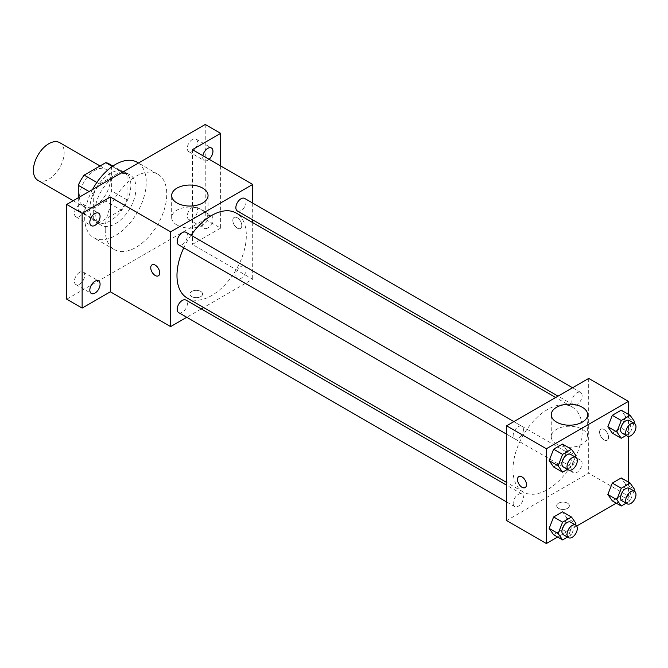 <?xml version="1.0" encoding="UTF-8"?>
<svg xmlns="http://www.w3.org/2000/svg" width="668" height="668" viewBox="0 0 668 668"><rect width="100%" height="100%" fill="white"/><g stroke="black" fill="none" stroke-linecap="round" stroke-linejoin="round"><path stroke-width="0.5" stroke-dasharray="3.34 2.5" d="M37.909 180.335A21.76 12.567 120 0 0 59.669 167.768A21.76 12.567 120 0 0 59.669 142.643M79.567 197.027A21.76 12.567 120 0 0 84.076 206.988A21.76 12.567 120 0 0 105.836 194.43A21.76 12.567 120 0 0 105.836 169.296A21.76 12.567 120 0 0 89.069 175.125A21.76 12.567 120 0 0 79.567 197.027M111.623 166.048L111.623 190.981A28.089 16.216 120 0 1 105.753 201.16L121.142 210.044A28.089 16.216 120 0 0 127.012 199.874L127.012 174.933L111.623 166.048A28.089 16.216 120 0 0 109.001 163.819M105.753 201.16L84.16 213.626A28.089 16.216 120 0 1 80.912 212.466A28.089 16.216 120 0 1 78.281 210.236L78.281 197.77M121.142 210.044L99.549 222.511L84.16 213.626M78.281 210.236L93.67 219.121L93.67 194.188L89.078 191.532M93.67 219.121A28.089 16.216 120 0 0 96.301 221.35A28.089 16.216 120 0 0 99.549 222.511M127.012 174.933A28.089 16.216 120 0 0 124.39 172.703A28.089 16.216 120 0 0 121.142 171.542L112.324 166.457M93.67 194.188A28.089 16.216 120 0 1 99.549 184.009L121.142 171.542M110.345 220.724A29.016 16.75 -60 0 1 95.833 222.16A29.016 16.75 -60 0 1 95.833 188.652A29.016 16.75 -60 0 1 124.849 171.901A29.016 16.75 -60 0 1 129.3 195.148A29.016 16.75 -60 0 1 110.345 220.724M115.472 223.68A29.016 16.75 120 0 0 134.427 198.112A29.016 16.75 120 0 0 129.984 174.857A29.016 16.75 120 0 0 107.623 182.631A29.016 16.75 120 0 0 94.956 211.839A29.016 16.75 120 0 0 100.968 225.116A29.016 16.75 120 0 0 115.472 223.68M99.549 184.009L96.843 182.456M127.012 199.874L111.623 190.981M92.535 189.545A43.529 25.134 120 0 0 84.694 217.76A43.529 25.134 120 0 0 93.712 237.683A43.529 25.134 120 0 0 137.241 212.558A43.529 25.134 120 0 0 137.241 162.299M105.218 229.608A43.529 25.134 120 0 0 114.228 249.531A43.529 25.134 120 0 0 157.757 224.398A43.529 25.134 120 0 0 157.757 174.139A43.529 25.134 120 0 0 124.215 185.804A43.529 25.134 120 0 0 105.218 229.608M192.417 139.453A7.256 4.192 120 0 0 187.675 145.849A7.256 4.192 120 0 0 188.793 151.661A7.256 4.192 120 0 0 196.041 147.469A7.256 4.192 120 0 0 196.041 139.094A7.256 4.192 120 0 0 192.417 139.453M79.567 204.608A7.256 4.192 120 0 0 74.824 211.004A7.256 4.192 120 0 0 75.943 216.816A7.256 4.192 120 0 0 83.191 212.624A7.256 4.192 120 0 0 83.191 204.249A7.256 4.192 120 0 0 79.567 204.608M79.567 272.369A7.256 4.192 120 0 0 74.824 278.765A7.256 4.192 120 0 0 75.943 284.576A7.256 4.192 120 0 0 83.191 280.385A7.256 4.192 120 0 0 83.191 272.01A7.256 4.192 120 0 0 79.567 272.369M192.417 207.214A7.256 4.192 120 0 0 187.675 213.61A7.256 4.192 120 0 0 188.793 219.421A7.256 4.192 120 0 0 196.041 215.238A7.256 4.192 120 0 0 196.041 206.855A7.256 4.192 120 0 0 192.417 207.214M205.243 124.473L205.243 219.238L66.742 299.206M220.632 165.931L220.632 228.122L205.243 219.238M220.632 228.122L192.417 244.413L252.688 279.216L203.648 307.522M201.26 308.9L186.756 317.283M191.774 296.609A6.346 3.666 0 0 0 198.697 297.402A6.346 3.666 0 0 0 202.613 294.02A6.346 3.666 0 0 0 196.267 290.355A6.346 3.666 0 0 0 189.921 294.02A6.346 3.666 0 0 0 191.774 296.609A6.346 3.666 0 0 0 198.697 297.402A6.346 3.666 0 0 0 202.613 294.012A6.346 3.666 0 0 0 196.267 290.346A6.346 3.666 0 0 0 189.921 294.012A6.346 3.666 0 0 0 191.774 296.609M209.084 159.268A7.256 4.192 -60 0 1 207.806 160.186A7.256 4.192 -60 0 1 204.183 160.545A7.256 4.192 -60 0 1 202.838 155.661M207.806 227.947A7.256 4.192 -60 0 1 204.183 228.306A7.256 4.192 -60 0 1 203.064 222.494A7.256 4.192 -60 0 1 207.806 216.098A7.256 4.192 -60 0 1 211.43 215.739A7.256 4.192 -60 0 1 212.549 221.559A7.256 4.192 -60 0 1 207.806 227.947M192.417 149.64L192.417 244.413M187.132 297.986A49.04 28.315 120 0 0 236.171 269.672A49.04 28.315 120 0 0 236.171 213.05M191.031 235.236A49.04 28.315 120 0 0 183.775 247.803M252.688 203.072L252.688 219.83M252.688 222.586L252.688 279.216M237.365 210.979A7.256 4.192 120 0 0 244.622 206.796A7.256 4.192 120 0 0 244.622 198.413M178.682 312.624A7.256 4.192 120 0 0 185.938 308.432A7.256 4.192 120 0 0 185.938 300.057M235.862 275.425A7.256 4.192 120 0 0 237.365 278.74A7.256 4.192 120 0 0 244.622 274.556A7.256 4.192 120 0 0 244.622 266.173A7.256 4.192 120 0 0 239.035 268.118A7.256 4.192 120 0 0 235.862 275.425M185.938 232.297A7.256 4.192 -60 0 1 187.441 235.62A7.256 4.192 -60 0 1 184.276 242.918A7.256 4.192 -60 0 1 178.682 244.864M232.815 220.348A6.346 3.666 -120 0 0 235.587 226.736A6.346 3.666 -120 0 0 240.472 228.439A6.346 3.666 -120 0 0 240.472 221.108A6.346 3.666 -120 0 0 234.126 217.442A6.346 3.666 -120 0 0 232.815 220.348A6.346 3.666 -120 0 0 235.579 226.744A6.346 3.666 -120 0 0 240.472 228.439A6.346 3.666 -120 0 0 240.472 221.108A6.346 3.666 -120 0 0 234.126 217.451A6.346 3.666 -120 0 0 232.806 220.356M152.062 264.829L152.053 264.829A6.346 3.666 60 0 1 152.062 264.829A6.346 3.666 60 0 1 156.947 266.524A6.346 3.666 60 0 1 159.719 272.92A6.346 3.666 60 0 1 158.408 275.826L158.399 275.826M176.987 225.007A18.195 10.504 180 0 1 171.659 217.584A18.195 10.504 180 0 1 189.854 207.08A18.195 10.504 180 0 1 208.049 217.584A18.195 10.504 180 0 1 196.818 227.287A18.195 10.504 180 0 1 176.987 225.007M512.966 469.52A49.04 28.315 120 0 0 523.119 491.974A49.04 28.315 120 0 0 572.159 463.659A49.04 28.315 120 0 0 572.159 407.029A49.04 28.315 120 0 0 534.375 420.172A49.04 28.315 120 0 0 512.966 469.52M523.428 429.599A7.256 4.192 -60 0 1 520.263 436.897A7.256 4.192 -60 0 1 514.677 438.843A7.256 4.192 -60 0 1 514.677 430.468A7.256 4.192 -60 0 1 521.925 426.276A7.256 4.192 -60 0 1 523.428 429.599M571.858 469.404A7.256 4.192 120 0 0 573.353 472.727A7.256 4.192 120 0 0 580.609 468.535A7.256 4.192 120 0 0 580.609 460.16A7.256 4.192 120 0 0 575.023 462.106A7.256 4.192 120 0 0 571.858 469.404M513.174 503.28A7.256 4.192 120 0 0 514.677 506.603A7.256 4.192 120 0 0 521.925 502.411A7.256 4.192 120 0 0 521.925 494.036A7.256 4.192 120 0 0 516.339 495.982A7.256 4.192 120 0 0 513.174 503.28M571.858 401.643A7.256 4.192 120 0 0 573.353 404.958A7.256 4.192 120 0 0 580.609 400.775A7.256 4.192 120 0 0 580.609 392.4A7.256 4.192 120 0 0 575.023 394.337A7.256 4.192 120 0 0 571.858 401.643M588.683 378.422L588.683 473.195L506.603 520.581M628.438 482.129L628.438 496.149L588.683 473.195M628.438 496.149L616.297 503.154M576.693 526.017L557.613 537.03M558.54 508.365A6.346 3.666 0 0 0 565.462 509.158A6.346 3.666 0 0 0 569.378 505.768A6.346 3.666 0 0 0 563.032 502.102A6.346 3.666 0 0 0 556.686 505.768A6.346 3.666 0 0 0 558.54 508.365A6.346 3.666 0 0 0 565.462 509.15A6.346 3.666 0 0 0 569.378 505.768A6.346 3.666 0 0 0 563.032 502.102A6.346 3.666 0 0 0 556.686 505.768A6.346 3.666 0 0 0 558.54 508.356M625.624 416.506L621.182 410.185L625.624 416.506L621.182 427.954L612.297 433.081L621.182 427.954L625.624 416.506L634.6 421.683M566.94 518.143L562.498 511.822L566.94 518.143L562.498 529.59L553.613 534.726L562.498 529.59L566.94 518.143L575.916 523.328M628.438 414.369L628.438 436.396M625.624 484.267L621.182 477.946L625.624 484.267L621.182 495.714L612.297 500.841L621.182 495.714L625.624 484.267L634.6 489.444M566.94 450.382L562.498 444.061L566.94 450.382L562.498 461.83L553.613 466.965L562.498 461.83L566.94 450.382L575.916 455.568M599.58 432.104A6.346 3.666 -120 0 0 602.352 438.492A6.346 3.666 -120 0 0 607.245 440.187A6.346 3.666 -120 0 0 607.245 432.864A6.346 3.666 -120 0 0 600.891 429.198A6.346 3.666 -120 0 0 599.58 432.104A6.346 3.666 -120 0 0 602.344 438.492A6.346 3.666 -120 0 0 607.237 440.195A6.346 3.666 -120 0 0 607.237 432.864A6.346 3.666 -120 0 0 600.891 429.198A6.346 3.666 -120 0 0 599.572 432.104M518.827 476.576L518.819 476.576A6.346 3.666 60 0 1 518.827 476.576A6.346 3.666 60 0 1 523.72 478.28A6.346 3.666 60 0 1 526.484 484.667A6.346 3.666 60 0 1 525.173 487.573L525.165 487.573M556.578 444.162A18.195 10.504 180 0 1 551.25 436.738A18.195 10.504 180 0 1 569.445 426.234A18.195 10.504 180 0 1 587.64 436.738A18.195 10.504 180 0 1 576.409 446.441A18.195 10.504 180 0 1 556.578 444.162M575.323 457.104L571.474 467.015L567.474 469.328M563.408 466.974A7.256 4.192 120 0 0 570.656 462.79A7.256 4.192 120 0 0 570.656 454.415M571.474 467.015L562.498 461.83M634.007 423.22L630.158 433.131L626.158 435.444M622.092 433.098A7.256 4.192 120 0 0 629.34 428.906A7.256 4.192 120 0 0 629.34 420.531M630.158 433.131L621.182 427.954M575.323 524.864L571.474 534.776L567.474 537.089M563.408 534.742A7.256 4.192 120 0 0 570.656 530.551A7.256 4.192 120 0 0 570.656 522.176M571.474 534.776L562.498 529.59M634.007 490.98L630.158 500.9L626.158 503.204M622.092 500.858A7.256 4.192 120 0 0 629.34 496.666A7.256 4.192 120 0 0 629.34 488.291M630.158 500.9L621.182 495.714M73.188 200.709L84.076 206.988M100.05 165.956L105.836 169.296M129.984 174.857L124.849 171.901M100.968 225.116L95.833 222.16M124.39 172.703L112.892 166.065M96.301 221.35L80.912 212.466M157.757 174.139L138.485 163.017M114.228 249.531L93.712 237.683M188.793 219.421L204.183 228.306M196.041 206.855L211.43 215.739M75.943 284.576L91.324 293.461M83.191 272.01L98.58 280.894M75.943 216.816L91.324 225.701M83.191 204.249L98.58 213.134M188.793 151.661L204.183 160.545M196.041 139.094L211.43 147.979M208.049 217.584L208.049 195.549M171.659 217.584L171.659 195.549M572.159 407.029L555.642 397.493M523.119 491.974L506.603 482.43M506.603 434.183L514.677 438.843M513.859 421.617L521.925 426.276M580.609 460.16L244.622 266.173M573.353 472.727L237.365 278.74M521.925 494.036L506.603 485.193M514.677 506.603L506.603 501.944M580.609 392.4L572.543 387.741M573.353 404.958L558.03 396.116M587.64 436.738L587.64 414.703M551.25 436.738L551.25 414.703"/><path stroke-width="1" d="M100.05 165.956L59.669 142.643A21.76 12.567 120 0 0 42.902 148.471A21.76 12.567 120 0 0 33.4 170.373A21.76 12.567 120 0 0 37.909 180.335L73.188 200.709M96.843 182.456L84.16 175.125L105.753 162.658A28.089 16.216 120 0 1 109.001 163.819L112.892 166.065M78.281 197.77L78.281 185.303A28.089 16.216 120 0 1 84.16 175.125M89.078 191.532L78.281 185.303M112.324 166.457L105.753 162.658M138.485 163.017L137.241 162.299A43.529 25.134 120 0 0 92.535 189.545M186.756 317.283L170.616 326.594L110.345 291.799L82.131 308.09L66.742 299.206L66.742 204.433L205.243 124.473L220.632 133.358L220.632 165.931M203.648 307.522L201.26 308.9M94.956 293.102A7.256 4.192 -60 0 1 91.324 293.461A7.256 4.192 -60 0 1 90.213 287.649A7.256 4.192 -60 0 1 94.956 281.253A7.256 4.192 -60 0 1 98.58 280.894A7.256 4.192 -60 0 1 99.691 286.706A7.256 4.192 -60 0 1 94.956 293.102M94.956 225.341A7.256 4.192 -60 0 1 91.324 225.701A7.256 4.192 -60 0 1 90.213 219.889A7.256 4.192 -60 0 1 94.956 213.493A7.256 4.192 -60 0 1 98.58 213.134A7.256 4.192 -60 0 1 99.691 218.945A7.256 4.192 -60 0 1 94.956 225.341M110.345 291.799L110.345 197.027L82.131 213.317L66.742 204.433M82.131 308.09L82.131 213.317M170.616 326.594L170.616 231.829L110.345 197.027M170.616 231.829L252.688 184.443L192.417 149.64L220.632 133.358M176.987 202.972A18.195 10.504 180 0 1 171.659 195.549A18.195 10.504 180 0 1 189.854 185.044A18.195 10.504 180 0 1 208.049 195.549A18.195 10.504 180 0 1 196.818 205.251A18.195 10.504 180 0 1 176.987 202.972M202.838 155.661A7.256 4.192 -60 0 1 207.806 148.338A7.256 4.192 -60 0 1 211.43 147.979A7.256 4.192 -60 0 1 212.758 152.972A7.256 4.192 -60 0 1 209.084 159.268M183.775 247.803A49.04 28.315 120 0 0 176.978 275.542A49.04 28.315 120 0 0 187.132 297.986L506.603 482.43M555.642 397.493L236.171 213.05A49.04 28.315 120 0 0 191.031 235.236M252.688 184.443L252.688 203.072M252.688 219.83L252.688 222.586M572.543 387.741L244.622 198.413A7.256 4.192 120 0 0 239.035 200.358A7.256 4.192 120 0 0 235.862 207.656A7.256 4.192 120 0 0 237.365 210.979L558.03 396.116M506.603 485.193L185.938 300.057A7.256 4.192 120 0 0 180.352 302.003A7.256 4.192 120 0 0 177.179 309.301A7.256 4.192 120 0 0 178.682 312.624L506.603 501.944M506.603 434.183L178.682 244.864A7.256 4.192 -60 0 1 178.682 236.48A7.256 4.192 -60 0 1 185.938 232.297L513.859 421.617M159.719 272.92A6.346 3.666 60 0 1 158.399 275.826A6.346 3.666 60 0 1 152.053 272.16A6.346 3.666 60 0 1 152.053 264.829A6.346 3.666 60 0 1 156.947 266.532A6.346 3.666 60 0 1 159.719 272.92M158.408 275.826A6.346 3.666 60 0 1 152.062 272.16A6.346 3.666 60 0 1 152.053 264.829M557.613 537.03L546.357 543.527L506.603 520.581L506.603 425.808L588.683 378.422L628.438 401.376L628.438 414.369M616.297 503.154L576.693 526.017M612.297 433.081L607.855 426.76L612.297 415.312L621.182 410.185L612.297 415.312L607.855 426.76L612.297 433.081L621.273 438.266L616.831 431.945L621.273 420.498L630.158 415.362L634.6 421.683L634.007 423.22M553.613 534.726L549.171 528.405L553.613 516.957L562.498 511.822L553.613 516.957L549.171 528.405L553.613 534.726L562.59 539.903L558.147 533.582L562.59 522.134L571.474 517.007L575.916 523.328L575.323 524.864M628.438 436.396L628.438 482.129M546.357 543.527L546.357 448.762L628.438 401.376M612.297 500.841L607.855 494.52L612.297 483.073L621.182 477.946L612.297 483.073L607.855 494.52L612.297 500.841L621.273 506.027L616.831 499.706L621.273 488.258L630.158 483.123L634.6 489.444L634.007 490.98M553.613 466.965L549.171 460.644L553.613 449.188L562.498 444.061L553.613 449.188L549.171 460.644L553.613 466.965L562.59 472.142L558.147 465.821L562.59 454.374L571.474 449.247L575.916 455.568L575.323 457.104M546.357 448.762L506.603 425.808M556.578 422.126A18.195 10.504 180 0 1 551.25 414.703A18.195 10.504 180 0 1 569.445 404.198A18.195 10.504 180 0 1 587.64 414.703A18.195 10.504 180 0 1 576.409 424.405A18.195 10.504 180 0 1 556.578 422.126M526.484 484.667A6.346 3.666 60 0 1 525.165 487.573A6.346 3.666 60 0 1 518.819 483.908A6.346 3.666 60 0 1 518.819 476.576A6.346 3.666 60 0 1 523.712 478.28A6.346 3.666 60 0 1 526.484 484.667M525.173 487.573A6.346 3.666 60 0 1 518.827 483.908A6.346 3.666 60 0 1 518.819 476.576M567.474 469.328L562.59 472.142M575.791 457.371L570.656 454.415A7.256 4.192 120 0 0 565.07 456.353A7.256 4.192 120 0 0 561.905 463.659A7.256 4.192 120 0 0 563.408 466.974L568.535 469.938A7.256 4.192 120 0 0 575.791 465.746A7.256 4.192 120 0 0 575.791 457.371A7.256 4.192 120 0 0 570.196 459.317A7.256 4.192 120 0 0 567.032 466.615A7.256 4.192 120 0 0 568.535 469.938M558.147 465.821L549.171 460.644M562.59 454.374L553.613 449.188M571.474 449.247L562.498 444.061M626.158 435.444L621.273 438.266M634.475 423.495L629.34 420.531A7.256 4.192 120 0 0 623.753 422.477A7.256 4.192 120 0 0 620.589 429.775A7.256 4.192 120 0 0 622.092 433.098L627.219 436.062A7.256 4.192 120 0 0 634.475 431.87A7.256 4.192 120 0 0 634.475 423.495A7.256 4.192 120 0 0 628.88 425.441A7.256 4.192 120 0 0 625.716 432.739A7.256 4.192 120 0 0 627.219 436.062M616.831 431.945L607.855 426.76M621.273 420.498L612.297 415.312M630.158 415.362L621.182 410.185M567.474 537.089L562.59 539.903M575.791 525.131L570.656 522.176A7.256 4.192 120 0 0 565.07 524.113A7.256 4.192 120 0 0 561.905 531.419A7.256 4.192 120 0 0 563.408 534.742L568.535 537.698A7.256 4.192 120 0 0 575.791 533.515A7.256 4.192 120 0 0 575.791 525.131A7.256 4.192 120 0 0 570.196 527.077A7.256 4.192 120 0 0 567.032 534.375A7.256 4.192 120 0 0 568.535 537.698M558.147 533.582L549.171 528.405M562.59 522.134L553.613 516.957M571.474 517.007L562.498 511.822M626.158 503.204L621.273 506.027M634.475 491.256L629.34 488.291A7.256 4.192 120 0 0 623.753 490.237A7.256 4.192 120 0 0 620.589 497.535A7.256 4.192 120 0 0 622.092 500.858L627.219 503.822A7.256 4.192 120 0 0 634.475 499.631A7.256 4.192 120 0 0 634.475 491.256A7.256 4.192 120 0 0 628.88 493.201A7.256 4.192 120 0 0 625.716 500.499A7.256 4.192 120 0 0 627.219 503.822M616.831 499.706L607.855 494.52M621.273 488.258L612.297 483.073M630.158 483.123L621.182 477.946"/></g></svg>
